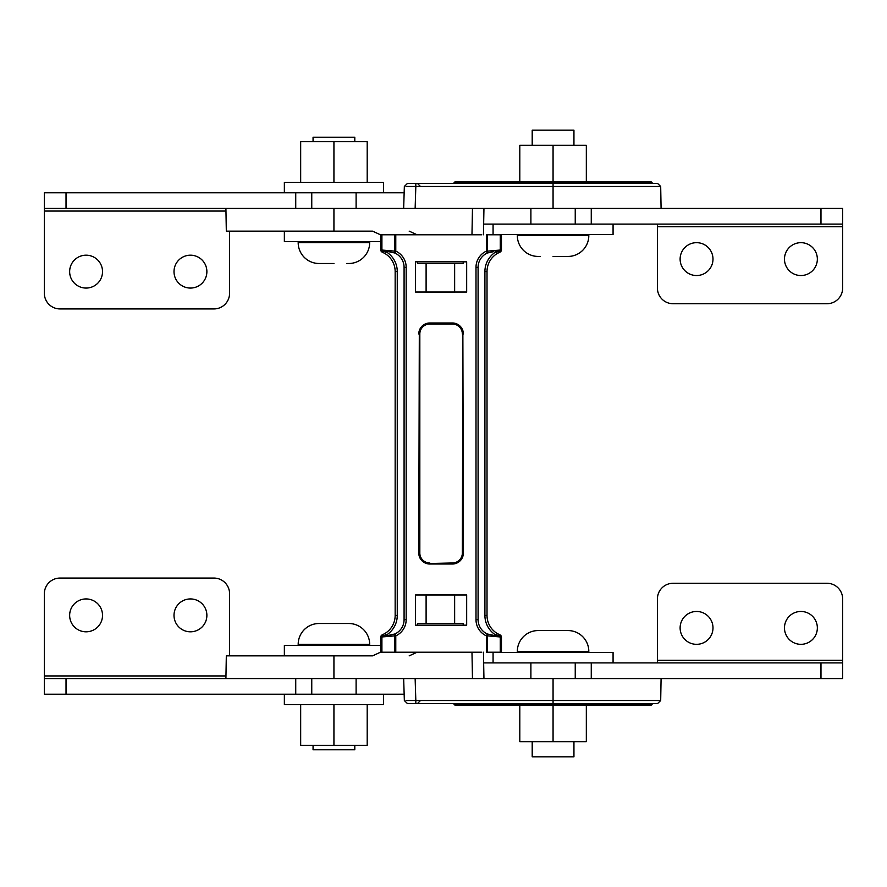 <?xml version="1.0" encoding="UTF-8"?>
<svg xmlns="http://www.w3.org/2000/svg" width="887" height="887" viewBox="0 0 887 887"><rect width="100%" height="100%" fill="white"/><g stroke="black" fill="none" stroke-linecap="round" stroke-linejoin="round"><path stroke-width="1.33" d="M481.73 234.789L471.973 234.789L472.472 208.445L661.081 208.445L553.067 208.445L553.067 186.481L660.693 186.481L553.067 186.481L553.067 183.398L657.566 183.398L553.067 183.398L652.211 183.398L651.158 181.835L454.976 181.835L453.933 183.398M553.067 183.398L408.73 183.398M415.826 183.398L415.826 186.481L406.069 186.481M471.973 234.789L380.468 234.789L372.54 231.141L226.318 231.141L333.933 231.141L333.933 208.445L225.919 208.445L472.472 208.445M417.555 261.831L417.555 263.494L463.202 263.494L463.202 261.831M225.919 208.445L226.318 231.141L372.54 231.141M454.643 263.494L454.643 292.189L426.104 292.189L426.104 263.494M174.007 271.622A16.432 16.432 0 0 0 190.439 288.064A16.432 16.432 0 0 0 206.882 271.622A16.432 16.432 0 0 0 190.439 255.19A16.432 16.432 0 0 0 174.007 271.622M69.652 271.622A16.432 16.432 0 0 0 86.094 288.064A16.432 16.432 0 0 0 102.526 271.622A16.432 16.432 0 0 0 86.094 255.19A16.432 16.432 0 0 0 69.652 271.622M44.35 192.789L44.35 208.445L295.737 208.445L295.737 192.789L44.35 192.789M404.15 192.789L311.758 192.789L311.758 208.445M311.758 192.789L295.737 192.789M356.108 192.789L356.108 208.445M44.35 208.445L44.35 293.275A15.656 15.656 0 0 0 60.006 308.931L213.922 308.931A15.656 15.656 0 0 0 229.578 293.275L229.578 231.141M680.118 259.104A16.432 16.432 0 0 1 696.561 242.672A16.432 16.432 0 0 1 712.993 259.104A16.432 16.432 0 0 1 696.561 275.535A16.432 16.432 0 0 1 680.118 259.104M784.474 259.104A16.432 16.432 0 0 1 800.906 242.672A16.432 16.432 0 0 1 817.348 259.104A16.432 16.432 0 0 1 800.906 275.535A16.432 16.432 0 0 1 784.474 259.104M591.263 224.101L591.263 208.445L842.65 208.445L842.65 224.101L483.659 224.101M575.242 208.445L575.242 224.101M530.892 208.445L530.892 224.101M842.65 224.101L842.65 288.064A15.656 15.656 0 0 1 826.994 303.72L673.078 303.72A15.656 15.656 0 0 1 657.422 288.064L657.422 224.101M382.552 251.598L388.34 251.598L394.903 253.039A2.096 1.075 -65.3 0 1 394.637 251.132L382.607 250.101L382.319 252.185A2.606 2.606 0 0 1 380.723 249.79L380.723 241.574L284.361 241.574L284.361 231.141M613.072 224.101L613.072 234.534L493.072 234.534L493.072 224.101M284.361 192.789L284.361 182.356L383.494 182.356L383.494 192.789M367.196 182.356L367.196 141.654L300.671 141.654L300.671 182.356M333.933 141.654L333.933 182.356M319.054 263.494L321.05 263.494L319.054 263.494A20.867 20.867 0 0 1 298.187 242.617L298.187 241.574M348.802 263.494L346.806 263.494L348.802 263.494A20.867 20.867 0 0 0 369.668 242.617L298.187 242.617M313.056 141.654L313.056 137.219L354.8 137.219L354.8 141.654M369.668 241.574L369.668 242.617M321.05 263.494L333.933 263.494M540.194 256.443L538.198 256.443A20.867 20.867 0 0 1 517.332 235.576L517.332 234.534M567.946 256.443L565.95 256.443L567.946 256.443A20.867 20.867 0 0 0 588.813 235.576L517.332 235.576M532.2 145.313L532.2 130.178L573.944 130.178L573.944 145.313M588.813 234.534L588.813 235.576M565.95 256.443L553.067 256.443L565.95 256.443M586.329 181.835L586.329 145.313L519.804 145.313L519.804 181.835M553.067 145.313L553.067 181.835M206.882 615.378A16.432 16.432 0 0 1 190.439 631.81A16.432 16.432 0 0 1 174.007 615.378A16.432 16.432 0 0 1 190.439 598.936A16.432 16.432 0 0 1 206.882 615.378M102.526 615.378A16.432 16.432 0 0 1 86.094 631.81A16.432 16.432 0 0 1 69.652 615.378A16.432 16.432 0 0 1 86.094 598.936A16.432 16.432 0 0 1 102.526 615.378M44.35 694.211L44.35 678.555L295.737 678.555L295.737 694.211L44.35 694.211M404.15 694.211L295.737 694.211M311.758 694.211L311.758 678.555M356.108 694.211L356.108 678.555M44.35 678.555L44.35 593.725A15.656 15.656 0 0 1 60.006 578.069L213.922 578.069A15.656 15.656 0 0 1 229.578 593.725L229.578 655.859M642.809 705.165L651.158 705.165L652.211 704.123L453.933 704.123L454.976 705.165L463.324 705.165M530.892 678.555L530.892 662.899L483.659 662.899L483.448 652.211L483.947 678.555M469.411 703.602L652.211 704.123M426.104 623.506L454.643 623.506L454.643 594.811L426.104 594.811L426.104 623.506L417.555 623.506L417.555 625.169M454.643 623.506L463.202 623.506L463.202 625.169M481.73 652.211L380.468 652.211L372.54 655.859L226.318 655.859L333.933 655.859L333.933 678.555L225.919 678.555L661.081 678.555L553.067 678.555L553.067 700.519L660.693 700.519L553.067 700.519L553.067 703.602L657.566 703.602L408.73 703.602M225.919 678.555L226.318 655.859L284.361 655.859L284.361 645.426L380.723 645.426L380.723 637.21A2.606 2.606 0 0 1 382.319 634.815L382.607 636.899L381.909 637.21A2.606 1.353 -112.9 0 1 382.319 634.815A2.606 2.606 0 0 0 380.723 637.21L380.723 652.211L380.723 637.21A2.606 2.606 0 0 1 382.319 634.815A2.606 2.606 0 0 0 380.723 637.21A2.606 2.606 0 0 1 382.319 634.815M651.158 705.165L454.976 705.165M418.209 703.602L422.644 703.602M438.932 703.602L420.527 703.602M415.826 703.602L415.826 700.519L406.069 700.519M319.054 623.506L348.802 623.506A20.867 20.867 0 0 1 369.668 644.383L298.187 644.383A20.867 20.867 0 0 1 319.054 623.506M354.8 745.346L354.8 749.781L313.056 749.781L313.056 745.346M369.668 645.426L369.668 644.383M298.187 645.426L298.187 644.383M383.494 694.211L383.494 704.644L284.361 704.644L284.361 694.211M367.196 704.644L367.196 745.346L300.671 745.346L300.671 704.644M333.933 745.346L333.933 704.644M586.329 705.165L586.329 741.687L519.804 741.687L519.804 705.165M553.067 741.687L553.067 705.165M493.072 662.899L493.072 652.466L613.072 652.466L613.072 662.899M538.198 630.557L567.946 630.557A20.867 20.867 0 0 1 588.813 651.424L517.332 651.424A20.867 20.867 0 0 1 538.198 630.557M573.944 741.687L573.944 756.822L532.2 756.822L532.2 741.687M588.813 652.466L588.813 651.424M517.332 652.466L517.332 651.424M372.54 655.859L284.361 655.859M712.993 627.896A16.432 16.432 0 0 0 696.561 611.465A16.432 16.432 0 0 0 680.118 627.896A16.432 16.432 0 0 0 696.561 644.328A16.432 16.432 0 0 0 712.993 627.896M817.348 627.896A16.432 16.432 0 0 0 800.906 611.465A16.432 16.432 0 0 0 784.474 627.896A16.432 16.432 0 0 0 800.906 644.328A16.432 16.432 0 0 0 817.348 627.896M591.263 662.899L591.263 678.555L842.65 678.555L842.65 662.899L530.892 662.899M575.242 678.555L575.242 662.899M842.65 662.899L842.65 598.936A15.656 15.656 0 0 0 826.994 583.28L673.078 583.28A15.656 15.656 0 0 0 657.422 598.936L657.422 662.899M495.545 251.598L499.625 251.598L499.558 250.101L500.268 249.79A2.606 1.353 67.1 0 1 499.858 252.185L497.407 253.416A21 21 0 0 0 487.018 271.533L487.018 615.467A21 21 0 0 0 497.407 633.584L499.858 634.815A2.606 1.353 112.9 0 1 500.268 637.21L499.558 636.899L499.858 634.815A2.606 2.606 0 0 1 501.454 637.21L501.454 652.211L486.386 652.211L486.386 635.868L487.262 633.961L493.837 635.402L499.625 635.402M501.454 652.211L501.454 637.21L501.454 652.211L501.454 637.21L500.268 637.21L500.268 652.211M499.558 636.899L487.54 635.868A2.096 1.075 -65.3 0 0 487.262 633.961A15.744 15.744 0 0 1 478.093 619.647A15.744 15.744 0 0 0 487.262 633.961M382.552 635.402L388.34 635.402L394.903 633.961A2.096 1.075 65.3 0 0 394.637 635.868L382.607 636.899M395.158 271.533L397.254 271.533L397.254 615.467A23.095 23.095 0 0 1 385.823 635.402L384.758 633.584L382.619 634.682L384.758 633.584A21 21 0 0 0 395.158 615.467L395.158 271.533A21 21 0 0 0 384.758 253.416L382.319 252.185A2.606 1.353 -67.1 0 1 381.909 249.79L382.607 250.101M385.823 635.402L382.497 635.402M499.68 635.402L496.354 635.402A23.095 23.095 0 0 1 484.912 615.467L484.912 271.533L487.018 271.533M484.912 615.467L487.018 615.467A21 21 0 0 0 499.558 634.682A21 21 0 0 1 497.407 633.584A21 21 0 0 0 499.658 634.726A21 21 0 0 1 497.407 633.584L496.354 635.402M418.775 553L419.307 334A10.5 10.5 0 0 1 429.807 323.5L452.37 323.5A10.5 10.5 0 0 1 462.87 334L463.391 553A11.021 11.021 0 0 1 452.37 564.021L429.807 563.5L452.37 563.5A10.5 10.5 0 0 0 462.87 553L462.87 334L462.349 553A9.968 9.968 0 0 1 452.37 562.979L429.807 563.5A10.5 10.5 0 0 1 419.307 553A10.5 10.5 0 0 0 429.807 563.5L429.807 564.021A11.021 11.021 0 0 1 418.775 553L419.828 553A9.968 9.968 0 0 0 429.807 562.979M415.493 594.989L415.493 625.169L466.673 625.169L466.673 594.989L415.493 594.989M388.761 635.391A15.744 15.744 0 0 1 388.34 635.402L386.621 635.402M394.903 253.039A15.744 15.744 0 0 1 404.084 267.353L406.179 267.353L406.179 619.647A17.851 17.851 0 0 1 395.779 635.868L394.903 633.961A15.744 15.744 0 0 0 404.084 619.647A15.744 15.744 0 0 1 394.903 633.961A15.744 15.744 0 0 0 404.084 619.647L404.084 267.353A15.744 15.744 0 0 0 394.903 253.039L395.779 251.132L395.779 234.789M419.828 553L419.828 334L419.307 553M499.558 250.101L487.54 251.132A2.096 1.075 65.3 0 1 487.262 253.039A15.744 15.744 0 0 0 478.093 267.353L478.093 619.647L475.997 619.647L475.997 267.353L478.093 267.353A15.744 15.744 0 0 1 487.262 253.039L493.837 251.598A15.744 15.744 0 0 0 493.416 251.609M466.673 292.011L415.493 292.011L415.493 261.831L466.673 261.831L466.673 292.011M501.454 234.789L500.268 234.789L500.268 249.79L501.454 249.79A2.606 2.606 0 0 1 499.858 252.185A2.606 2.606 0 0 0 501.454 249.79L501.454 234.789L501.454 249.79A2.606 2.606 0 0 1 499.858 252.185M380.723 249.79L380.723 234.789L380.723 249.79L381.909 249.79L381.909 234.789M500.268 234.789L486.386 234.789L486.386 251.132A17.851 17.851 0 0 0 475.997 267.353M496.354 251.598L497.407 253.416A21 21 0 0 1 499.558 252.318L499.68 251.598L496.354 251.598A23.095 23.095 0 0 0 484.912 271.533M397.254 271.533A23.095 23.095 0 0 0 385.823 251.598L382.497 251.598M385.823 251.598L384.758 253.416L382.619 252.318A21 21 0 0 0 382.519 252.274A21 21 0 0 1 382.619 252.318M499.858 634.815A2.606 2.606 0 0 1 501.454 637.21A2.606 2.606 0 0 0 499.858 634.815M497.407 253.416A21 21 0 0 1 499.558 252.318A21 21 0 0 0 497.407 253.416A21 21 0 0 1 499.558 252.318M652.211 182.877L453.933 182.877M553.067 186.481L415.826 186.481L415.138 208.445M66.026 192.789L66.026 208.445M44.35 211.051L225.974 211.051M820.974 208.445L820.974 224.101M842.65 226.706L657.422 226.706M66.026 694.211L66.026 678.555M44.35 675.949L225.974 675.949M553.067 700.519L415.826 700.519L415.138 678.555M471.973 652.211L472.472 678.555M820.974 678.555L820.974 662.899M842.65 660.294L657.422 660.294M381.909 652.211L381.909 637.21L380.723 637.21M475.997 619.647A17.851 17.851 0 0 0 486.386 635.868L487.54 635.868L487.54 652.211M394.637 652.211L394.637 635.868L395.779 635.868L395.779 652.211M384.758 633.584A21 21 0 0 0 395.158 615.467L397.254 615.467M452.37 564.021L429.807 564.021M406.179 619.647L404.084 619.647M463.391 553L462.87 553A10.5 10.5 0 0 1 452.37 563.5L452.37 562.979M419.828 334A9.968 9.968 0 0 1 429.807 324.021L452.37 324.021A9.968 9.968 0 0 1 462.349 334M463.391 334A11.021 11.021 0 0 0 452.37 322.979L429.807 322.979A11.021 11.021 0 0 0 418.775 334M406.179 267.353A17.851 17.851 0 0 0 395.779 251.132L394.637 251.132L394.637 234.789M478.093 267.353A15.744 15.744 0 0 1 487.262 253.039L486.386 251.132L487.54 251.132L487.54 234.789M452.37 322.979L452.37 323.5A10.5 10.5 0 0 1 462.87 334M419.307 334A10.5 10.5 0 0 1 429.807 323.5L429.807 324.021M661.081 208.445L660.693 186.481L657.566 183.398M404.35 186.436L407.477 183.398L404.35 186.436L403.663 208.445M483.448 234.789L483.947 208.445M409.173 231.141L417.101 234.789M420.028 186.004L417.422 183.398M661.081 678.555L660.693 700.519L657.566 703.602M403.663 678.555L404.35 700.564L407.477 703.602M409.173 655.859L417.101 652.211M420.028 700.996L417.422 703.602"/></g></svg>
